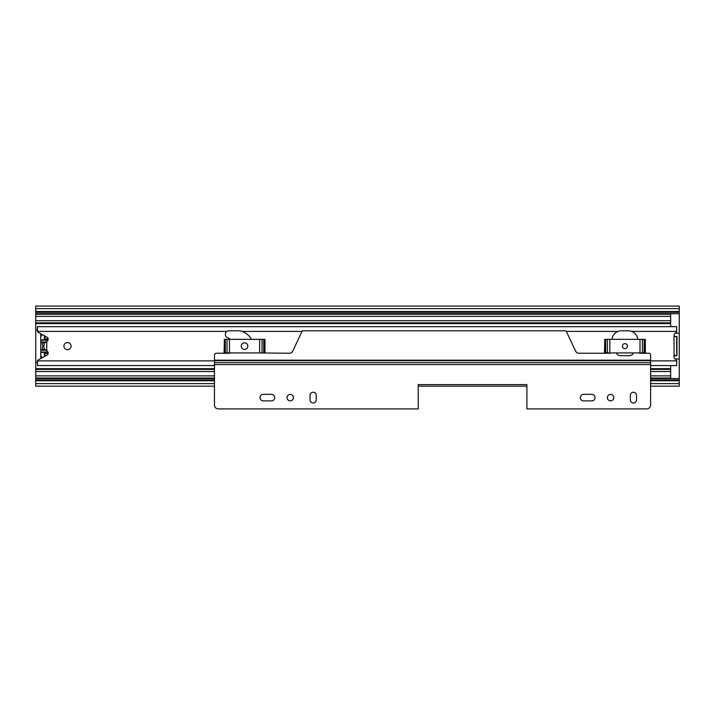 <?xml version="1.0" encoding="UTF-8"?>
<svg xmlns="http://www.w3.org/2000/svg" width="715" height="715" viewBox="0 0 715 715"><rect width="100%" height="100%" fill="white"/><g stroke="black" fill="none" stroke-linecap="round" stroke-linejoin="round"><path stroke-width="1.07" d="M679.25 311.508L35.75 311.508L35.75 308.648L679.25 308.648L679.25 383.615L650.605 383.615M35.75 311.508L35.75 380.755L214.455 380.755M40.755 354.282L40.755 358.537M40.755 333.726L40.755 337.981M35.75 308.648L35.75 306.092L679.25 306.092L679.25 308.648M214.455 386.171L35.75 386.171L35.75 380.755M35.75 383.615L214.455 383.615M650.605 380.755L679.25 380.755M650.605 386.171L679.25 386.171L679.25 383.615M44.759 354.122L45.045 355.105M45.045 353.281L48.164 353.425M45.045 356.177L45.045 353.425M45.045 336.086L45.045 338.981M45.045 337.158L44.759 338.293M45.045 338.839L48.164 338.839M43.821 343.021A0.715 0.715 0 0 1 44.241 343.897A7.579 7.579 0 0 0 44.241 348.366A0.715 0.715 0 0 1 43.821 349.242L43.561 349.349A0.715 0.715 0 0 1 42.605 348.893A9.295 9.295 0 0 1 42.319 347.731A0.715 0.715 0 0 1 42.507 347.115A1.43 1.43 0 0 0 42.507 345.148A0.715 0.715 0 0 1 42.319 344.532A9.295 9.295 0 0 1 42.605 343.37A0.715 0.715 0 0 1 43.561 342.914L43.821 343.021M48.084 339.875L40.755 339.875L40.755 342.011L46.761 342.011M46.761 350.252L40.755 350.252L40.755 352.021L47.923 352.021M46.761 342.628L40.755 342.628L40.755 349.635L46.761 349.635M40.755 342.628L40.755 342.011M42.4 357.634A3.575 3.575 0 0 1 40.755 354.622L40.755 352.021M40.755 350.252L40.755 349.635M40.755 339.875L40.755 337.641A3.575 3.575 0 0 1 42.4 334.629M48.191 339.268L44.33 339.268L44.589 335.836M44.589 356.428L44.33 352.995L48.191 352.995M44.33 339.268L44.759 335.925M48.182 338.981L44.759 338.981M44.33 352.995L48.182 353.281M44.759 356.338L44.759 353.281M71.071 346.132A3.575 3.575 0 0 0 67.496 342.556A3.575 3.575 0 0 0 63.921 346.132A3.575 3.575 0 0 0 67.496 349.707A3.575 3.575 0 0 0 71.071 346.132M247.819 346.132A3.289 3.289 0 0 0 244.53 342.843A3.289 3.289 0 0 0 241.241 346.132A3.289 3.289 0 0 0 244.53 349.421A3.289 3.289 0 0 0 247.819 346.132M627.413 346.132A2.502 2.502 0 0 0 624.91 343.629A2.502 2.502 0 0 0 622.408 346.132A2.502 2.502 0 0 0 624.91 348.634A2.502 2.502 0 0 0 627.413 346.132M37.466 362.469L37.502 360.869A1.43 1.43 0 0 1 38.208 359.94L47.011 355.096A2.288 2.288 0 0 0 47.315 351.288A1.43 1.43 0 0 1 46.761 350.162L46.761 342.101A1.43 1.43 0 0 1 47.315 340.975A2.288 2.288 0 0 0 47.011 337.167L38.208 332.323A1.43 1.43 0 0 1 37.502 331.394L37.466 329.097M676.676 360.789L676.676 360.789A1.43 1.43 0 0 0 676.015 359.582L674.763 358.796A1.43 1.43 0 0 1 674.102 357.589L673.959 336.55L674.817 336.55A0.715 0.715 0 0 1 674.102 335.836L674.102 334.674A1.43 1.43 0 0 1 674.763 333.467L676.015 332.681A1.43 1.43 0 0 0 676.676 331.474L676.676 326.675L37.466 326.675L37.502 331.394L226.923 331.394M37.466 361.2L37.466 365.588L214.455 365.588M676.676 355.713L673.959 355.713M650.605 360.869L676.676 360.869L676.676 365.588L650.605 365.588M674.817 336.55L676.676 336.55L676.676 353.139M676.676 339.125L676.676 336.55M604.747 339.339L604.47 352.924L645.35 352.924L645.35 339.339L604.747 339.339L604.747 352.924M224.367 339.339L224.09 352.924L264.97 352.924L264.97 339.339L224.367 339.339L224.367 352.924M675.094 333.262L678.535 333.262A0.715 0.715 0 0 1 679.25 333.977L679.25 358.286A0.715 0.715 0 0 1 678.535 359.002L675.094 359.002M674.066 355.373L676.926 355.373L676.926 336.354L674.317 336.354M670.67 365.588L670.67 378.021L650.605 378.021M35.75 314.243L670.67 314.243L670.67 326.675M37.466 330.116L35.75 330.116M35.75 362.147L37.466 362.147M263.29 400.901A3.289 3.289 0 0 1 260.001 397.612A3.289 3.289 0 0 1 263.29 394.322L271.441 394.322A3.289 3.289 0 0 1 274.73 397.612A3.289 3.289 0 0 1 271.441 400.901L263.29 400.901M287.028 397.612A3.218 3.218 0 0 1 290.245 394.394A3.218 3.218 0 0 1 293.463 397.612A3.218 3.218 0 0 1 290.245 400.829A3.218 3.218 0 0 1 287.028 397.612M246.335 343.379A3.289 3.289 0 0 1 246.049 349A3.289 3.289 0 0 1 242.689 348.857M230.105 339.339A0.715 0.715 0 0 0 229.73 338.847L227.245 337.543A3.575 3.575 0 0 1 228.898 330.804L239.766 330.804A17.33 17.33 0 0 1 251.483 339.339M624.892 343.629A2.502 2.502 0 0 1 627.368 346.132A2.502 2.502 0 0 1 624.883 348.634M583.61 400.901A3.289 3.289 0 0 1 580.321 397.612A3.289 3.289 0 0 1 583.61 394.322L591.761 394.322A3.289 3.289 0 0 1 595.05 397.612A3.289 3.289 0 0 1 591.761 400.901L583.61 400.901M607.348 397.612A3.218 3.218 0 0 1 610.565 394.394A3.218 3.218 0 0 1 613.783 397.612A3.218 3.218 0 0 1 610.565 400.829A3.218 3.218 0 0 1 607.348 397.612M230.007 352.924A0.715 0.715 0 0 1 229.399 353.255L216.332 353.255A1.877 1.877 0 0 0 214.455 355.123L214.455 405.012A3.897 3.897 0 0 0 218.352 408.909L418.23 408.909L418.23 384.599L526.91 384.599L526.91 408.909L646.718 408.909A3.897 3.897 0 0 0 650.605 405.012L650.605 355.123A1.877 1.877 0 0 0 648.737 353.255L639.809 353.255A0.715 0.715 0 0 1 639.21 352.924M636.52 395.324L636.52 399.9A3.075 3.075 0 0 1 633.445 402.974A3.075 3.075 0 0 1 630.371 399.9L630.371 395.324A3.075 3.075 0 0 1 633.445 392.249A3.075 3.075 0 0 1 636.52 395.324M316.2 395.324L316.2 399.9A3.075 3.075 0 0 1 313.125 402.974A3.075 3.075 0 0 1 310.051 399.9L310.051 395.324A3.075 3.075 0 0 1 313.125 392.249A3.075 3.075 0 0 1 316.2 395.324M616.303 352.924A4.576 4.576 0 0 0 620.504 355.695L629.227 355.695A4.576 4.576 0 0 0 633.436 352.924M637.744 339.339L637.735 339.268A9.42 9.42 0 0 0 628.36 330.804L621.371 330.804A9.42 9.42 0 0 0 611.995 339.268L611.995 339.339M610.521 352.924A0.715 0.715 0 0 1 609.922 353.255L578.998 353.255A3.718 3.718 0 0 1 575.638 351.128L566.021 330.804L302.329 330.804L292.721 351.128A3.718 3.718 0 0 1 289.361 353.255L259.447 352.924M35.75 313.706L679.25 313.706M35.75 378.557L214.455 378.557M650.605 378.557L679.25 378.557M35.75 312.294L679.25 312.294M35.75 379.969L214.455 379.969M650.605 379.969L679.25 379.969M47.923 340.242L40.755 340.242M48.084 352.388L40.755 352.388M37.502 360.869L214.455 360.869M241.965 331.394L302.052 331.394M566.307 331.394L618.082 331.394M631.658 331.394L676.676 331.394M644.135 339.339L644.135 352.924M645.073 339.339L645.073 352.924M642.436 339.339L642.436 352.924M639.997 339.339L639.997 352.924M609.824 339.339L609.824 352.924M607.384 339.339L607.384 352.924M605.685 339.339L605.685 352.924M263.755 339.339L263.755 352.924M264.693 339.339L264.693 352.924M262.056 339.339L262.056 352.924M259.617 339.339L259.617 352.924M229.444 339.339L229.444 352.924M227.004 339.339L227.004 352.924M225.305 339.339L225.305 352.924M35.75 316.387L670.67 316.387M35.75 320.731L670.67 320.731M35.75 323.573L670.67 323.573M35.75 375.876L214.455 375.876M650.605 375.876L670.67 375.876M35.75 371.532L214.455 371.532M650.605 371.532L670.67 371.532M35.75 368.69L214.455 368.69M650.605 368.69L670.67 368.69M214.455 364.579L650.605 364.579M214.455 360.19L650.605 360.19M214.455 360.664L650.605 360.664M214.455 362.666L650.605 362.666M418.23 386.171L526.91 386.171M35.75 322.876L670.67 322.876M35.75 378.021L214.455 378.021M35.75 369.387L214.455 369.387M650.605 369.387L670.67 369.387"/></g></svg>
